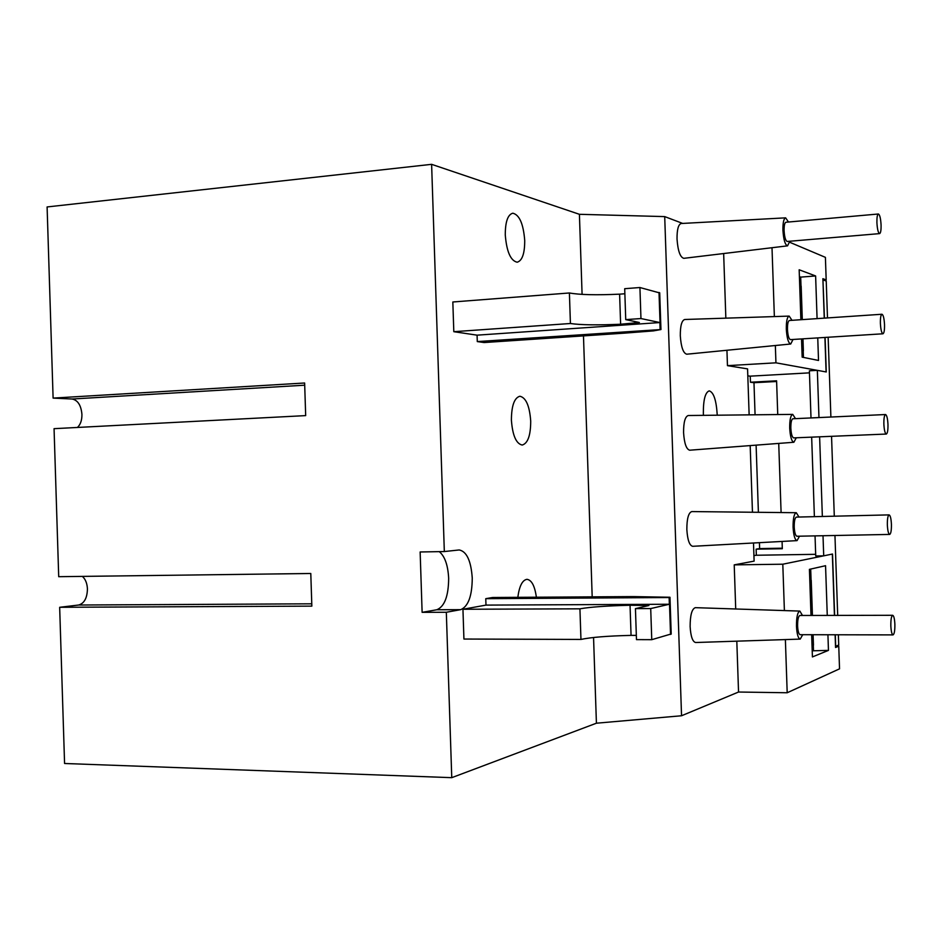 <?xml version="1.0" encoding="UTF-8"?>
<svg xmlns="http://www.w3.org/2000/svg" width="942" height="942" viewBox="0 0 942 942"><rect width="100%" height="100%" fill="white"/><g stroke="black" fill="none" stroke-linecap="round" stroke-linejoin="round"><path stroke-width="1.41" d="M876.908 222.642C877.308 229.271 878.203 232.921 879.604 233.616C880.688 233.098 881.17 230.213 881.076 224.961C880.688 218.367 879.793 214.705 878.38 213.999C877.308 214.505 876.825 217.39 876.908 222.642M878.38 213.999L785.922 222.253C784.627 222.771 784.027 225.609 784.085 230.766C784.521 237.243 785.569 240.811 787.241 241.458L879.604 233.616M880.393 323.353C880.758 329.676 881.618 333.162 882.96 333.786C884.091 333.221 884.62 330.183 884.526 324.672C884.161 318.361 883.302 314.887 881.959 314.251C880.829 314.793 880.299 317.831 880.393 323.353M881.959 314.251L789.408 320.492C788.054 321.045 787.406 324.024 787.465 329.429C787.853 335.635 788.854 339.026 790.456 339.626L882.96 333.786M883.867 424.135C884.208 430.176 885.021 433.485 886.304 434.05C887.505 433.438 888.059 430.247 887.976 424.465C887.635 418.436 886.822 415.128 885.527 414.539C884.338 415.139 883.784 418.342 883.867 424.135M885.527 414.539L792.905 418.766C791.468 419.367 790.785 422.511 790.833 428.186C791.198 434.109 792.151 437.335 793.682 437.889L886.304 434.05M887.352 524.988C887.67 530.758 888.436 533.914 889.66 534.42C890.92 533.749 891.497 530.381 891.426 524.329C891.108 518.559 890.343 515.415 889.107 514.885C887.859 515.545 887.27 518.912 887.352 524.988M889.107 514.885L796.402 517.099C794.907 517.747 794.177 521.044 794.212 527.002C794.553 532.666 795.448 535.739 796.92 536.245L889.66 534.42M890.838 625.924C891.132 631.434 891.862 634.425 893.028 634.896C894.335 634.154 894.947 630.61 894.876 624.263C894.582 618.764 893.852 615.774 892.686 615.291C891.379 616.009 890.767 619.553 890.838 625.924M892.686 615.291L799.899 615.479C798.333 616.186 797.568 619.659 797.591 625.9C797.898 631.305 798.757 634.237 800.147 634.696L893.028 634.896M809.79 580.307L811.227 580.284L812.428 615.456M813.087 634.72L813.452 645.199L812.039 645.741M811.227 580.284L809.802 580.637M802.961 338.837L803.373 350.871L801.948 350.954M799.711 285.603L801.159 286.097L802.301 319.621M803.373 350.871L801.936 350.565M753.93 555.639L756.344 555.215L756.132 549.162L782.319 548.727L782.072 541.438M777.739 414.551L776.597 380.815L750.456 382.228L750.244 376.188L747.807 375.834M781.095 512.554L778.728 443.411M822.943 279.904L824.427 318.125M825.086 337.436L826.275 371.972L817.35 370.347L809.39 370.795L811.003 417.942M799.57 281.682L800.853 281.587M812.051 646.177L813.335 646.188M835.507 646.294L838.721 645.07L838.368 634.778M815.042 535.88L815.725 555.957L823.708 555.839L832.516 554.026L834.624 615.409M835.283 634.767L835.684 646.294M782.307 548.197L759.629 548.585L759.429 542.674M758.392 512.307L756.108 445.142M755.072 414.798L753.977 382.711L776.62 381.498M823.108 279.892L826.228 281.057L827.488 317.925M828.148 337.248L830.891 417.035M831.551 436.323L834.294 516.192M834.953 535.492L837.697 615.397M823.708 555.839L823.014 535.727M822.354 516.487L819.622 436.805M818.963 417.577L817.35 370.347M756.132 549.162L759.629 548.585M750.456 382.228L753.977 382.711M811.663 437.135L814.383 516.675M703.427 415.351L703.344 413.491C703.274 399.855 705.24 392.308 709.232 390.871C713.624 392.237 716.285 400.115 717.203 414.527L717.227 415.21M835.118 634.767L835.554 647.495L838.757 646.2L839.534 668.844L787.194 692.759L738.54 692.029L681.549 715.755L596.416 723.209L451.76 777.668L446.32 612.265L460.697 609.662C468.28 606.471 472.13 595.909 472.248 577.999C471.035 560.808 466.69 551.459 459.213 549.951L444.33 551.553L420.144 551.977L422.122 612.335L436.817 609.757C444.577 606.566 448.522 596.074 448.663 578.27C447.945 565.059 444.801 556.192 439.255 551.635M802.49 615.479L799.852 611.087C797.556 612.053 796.426 617.116 796.473 626.277C796.92 634.202 798.168 638.476 800.217 639.1L802.725 634.696M799.852 611.087L695.349 607.661C691.887 608.85 690.145 615.15 690.121 626.56C690.733 636.439 692.57 641.761 695.632 642.515L800.217 639.1M798.993 517.04L796.296 512.719C794.094 513.614 793.023 518.418 793.082 527.155C793.576 535.456 794.895 539.943 797.05 540.626L799.499 536.186M796.296 512.719L691.805 511.577C688.496 512.683 686.836 518.677 686.848 529.569C687.507 539.907 689.45 545.489 692.676 546.301L797.05 540.626M795.495 418.648L792.74 414.386C790.632 415.21 789.62 419.791 789.702 428.115C790.232 436.805 791.621 441.515 793.882 442.257L796.273 437.783M792.74 414.386L688.272 415.516C685.105 416.552 683.539 422.252 683.574 432.637C684.292 443.47 686.353 449.322 689.721 450.205L793.882 442.257M791.986 320.315L789.184 316.1C787.182 316.853 786.229 321.21 786.311 329.147C786.9 338.237 788.36 343.194 790.715 344.007L793.034 339.461M789.184 316.1L684.74 319.491C681.725 320.457 680.242 325.885 680.301 335.788C681.09 347.115 683.244 353.262 686.765 354.204L790.715 344.007M788.478 222.029L785.628 217.849C783.732 218.556 782.837 222.689 782.932 230.248C783.567 239.763 785.098 244.967 787.547 245.85L789.796 241.246M785.628 217.849L681.207 223.501C678.346 224.396 676.957 229.565 677.027 239.009C677.887 250.855 680.148 257.296 683.821 258.332L787.547 245.85M451.76 777.668L64.574 763.491L59.664 607.296L311.849 606.13L310.789 573.49L58.71 576.692L54.059 428.669L305.679 415.61L304.631 383.005L53.105 398.101L72.157 399.019C77.845 400.209 81.106 405.331 81.93 414.409C81.989 420.226 80.494 424.583 77.444 427.456M82.343 576.398C85.439 579.095 87.135 583.275 87.429 588.95C87.182 598.064 84.25 603.422 78.633 605.023L59.664 607.296M524.718 240.434C523.387 223.831 519.407 214.752 512.778 213.198C507.762 214.646 505.265 221.9 505.277 234.97C506.655 251.667 510.623 260.757 517.17 262.217C522.245 260.734 524.753 253.469 524.718 240.434M530.711 421.098C529.592 405.884 525.977 397.595 519.866 396.241C514.308 397.818 511.482 405.802 511.4 420.179C512.566 435.463 516.169 443.753 522.209 445.048C527.838 443.399 530.676 435.428 530.711 421.098M536.375 597.216C534.809 585.995 531.677 580.025 526.978 579.318C522.363 580.072 519.313 586.077 517.829 597.334M823.697 280.115L826.181 279.927L825.404 257.354L789.608 242.224M735.714 608.979L734.218 564.87L754.118 561.114L753.494 542.992M726.941 350.271L727.459 365.649L747.571 368.887L749.137 414.857M750.185 445.59L752.458 512.236M725.846 318.16L723.656 253.539M682.667 223.419L664.711 216.601L579.412 214.305L431.613 164.332L47.1 206.946L53.105 398.101M681.549 715.755L664.711 216.601M738.54 692.029L736.809 641.172M650.71 608.567L651.758 639.677L636.474 639.618L635.438 608.626L650.71 608.567L669.362 604.246L669.138 597.534L669.974 597.252L633.365 596.592L492.548 597.499L485.766 598.676L485.978 605.105L462.946 609.262L463.923 639.041L580.955 639.43C591.034 637.275 607.731 635.932 631.058 635.391L636.333 635.403M477.288 341.581L660.954 329.547L653.289 330.913L624.522 333.138L484.129 342.547L477.288 341.581L477.076 335.164L453.808 331.69L452.831 301.982L569.404 292.974C579.601 294.822 596.333 295.223 619.612 294.163L624.864 293.763M596.416 723.209L593.554 637.487M592.188 596.851L583.475 335.882M582.085 294.387L579.412 214.305M444.33 551.553L431.613 164.332M422.122 612.335L446.32 612.265M824.909 337.448L826.099 371.937L775.937 362.823L775.348 345.514M774.359 316.583L772.004 247.722M826.181 279.927L822.896 278.691L824.25 318.137M800.877 319.715L799.169 269.777L815.619 275.959L817.079 318.62M817.75 337.907L818.516 360.456L802.16 357.148L801.536 338.932M799.405 276.642L800.7 277.101L801.006 286.05M803.22 350.883L803.444 357.407M815.619 275.959L799.417 277.207M750.044 376.164L809.461 372.855M756.143 555.25L815.678 554.32M784.392 610.581L782.802 564.211L832.351 554.061L834.447 615.409M810.685 569.074L811.074 580.284M813.299 645.258L813.476 650.31L812.192 650.298M827.264 615.42L825.557 565.706L809.425 569.357L811.003 615.456M811.663 634.72L812.416 656.927L828.454 650.392L827.924 634.755M787.194 692.759L785.381 639.583M734.218 564.87L782.802 564.211M838.757 646.2L835.954 646.188M727.459 365.649L775.937 362.823M828.454 650.392L812.204 650.804M453.808 331.69L570.416 323.506L569.404 292.974M660.095 329.253L659.871 322.553L640.96 318.549L639.924 287.522L659.718 292.95M639.924 287.522L624.699 288.699L625.735 319.621L640.96 318.549M625.735 319.621L639.383 322.494L620.625 324.236L619.612 294.163M620.625 324.236C597.346 325.249 580.602 325.002 570.416 323.506M462.946 609.262L579.931 608.826L580.955 639.43M635.438 608.626L648.897 605.518L630.045 605.247C606.73 605.836 590.022 607.025 579.931 608.826M630.045 605.247L631.058 635.391M651.758 639.677L671.21 633.966M669.138 597.534L485.766 598.676M485.978 605.105L669.362 604.246M477.076 335.164L659.871 322.553M460.697 609.662L436.817 609.757M311.767 603.81L78.633 605.023M304.702 385.196L72.157 399.019M660.26 329.288L659.011 292.456M634.932 323.247L634.873 321.493M644.399 605.188L644.446 606.577M669.291 597.499L670.539 634.425M660.954 329.547L659.706 292.774M669.974 597.252L671.21 634.107"/></g></svg>
